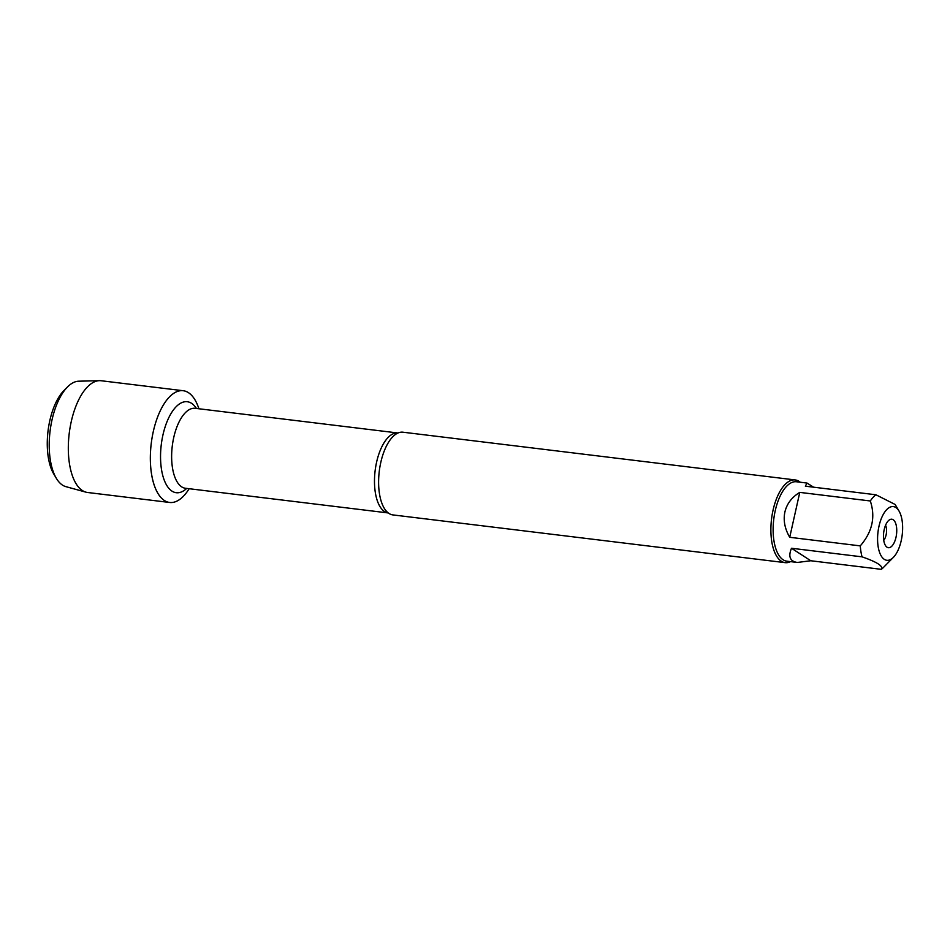 <?xml version="1.0" encoding="UTF-8"?>
<svg xmlns="http://www.w3.org/2000/svg" width="950" height="950" viewBox="0 0 950 950"><rect width="100%" height="100%" fill="white"/><g stroke="black" fill="none" stroke-linecap="round" stroke-linejoin="round"><path stroke-width="1.43" d="M795.221 479.94L402.942 432.202A41.657 18.786 96.9 0 0 397.527 433.212A41.657 18.786 96.9 0 0 380.784 462.46A41.657 18.786 96.9 0 0 387.861 512.632A41.657 18.786 96.9 0 0 392.872 514.912L785.151 562.649A41.657 18.786 -83.1 0 1 771.543 519.021A41.657 18.786 -83.1 0 1 795.221 479.94A41.657 18.786 -83.1 0 1 800.244 482.232M189.157 488.716A56.288 25.377 -83.1 0 1 153.757 483.776A56.288 25.377 -83.1 0 1 163.329 405.068A56.288 25.377 -83.1 0 1 198.894 408.761A56.288 25.377 -83.1 0 0 183.219 390.723A56.288 25.377 -83.1 0 0 153.283 431.609A56.288 25.377 -83.1 0 0 169.623 502.467A56.288 25.377 -83.1 0 0 189.157 488.716M790.578 561.628A41.657 18.786 -83.1 0 1 785.151 562.649M896.004 537.273A14.345 6.472 -83.1 0 1 886.576 546.856A14.345 6.472 -83.1 0 1 883.678 532.665A14.345 6.472 -83.1 0 1 889.889 519.602A14.345 6.472 -83.1 0 1 896.004 537.273M878.988 526.253A27.039 12.184 96.9 0 0 880.341 554.289A27.039 12.184 96.9 0 0 893.392 557.353A27.039 12.184 96.9 0 0 902.5 524.103A27.039 12.184 96.9 0 0 899.033 511.041A27.039 12.184 96.9 0 0 878.988 526.253M791.492 548.257C788.061 556.593 790.008 561.331 797.335 562.459L810.778 560.749L791.492 548.257L862.042 556.842C877.147 562.067 883.571 566.236 881.315 569.335A39.995 18.038 96.9 0 0 883.488 567.423L893.392 557.353M810.778 560.749L881.315 569.335M813.568 487.184L807.001 483.051L805.363 486.186L875.912 494.772A39.995 18.038 96.9 0 0 870.307 500.971C875.651 516.99 872.302 531.964 860.273 545.882A39.995 18.038 96.9 0 0 862.042 556.842M895.102 504.45L875.912 494.772M799.769 492.385C791.801 497.242 786.837 503.785 784.902 512.003C783.156 520.268 784.759 528.699 789.723 537.296L799.769 492.385L870.307 500.971M789.723 537.296L860.273 545.882M797.335 562.459L786.826 561.177A39.995 18.038 -83.1 0 1 775.212 510.815A39.995 18.038 -83.1 0 1 796.492 481.769L807.001 483.051M883.738 540.336A9.262 4.18 96.9 0 0 886.089 534.969A9.262 4.18 96.9 0 0 885.566 525.243M169.623 502.467L87.59 492.492A56.288 25.377 -83.1 0 1 85.927 492.159A56.288 25.377 -83.1 0 1 71.25 421.622A56.288 25.377 -83.1 0 1 99.501 380.665A56.288 25.377 -83.1 0 1 101.199 380.748L183.219 390.723M99.501 380.665L78.719 381.199A53.236 23.999 96.9 0 0 67.403 387.054A53.236 23.999 96.9 0 0 52.001 419.936A53.236 23.999 96.9 0 0 56.299 478.266A53.236 23.999 96.9 0 0 65.882 486.649L85.927 492.159M56.299 478.266L53.723 473.931A48.604 21.909 -83.1 0 1 49.804 420.672A48.604 21.909 -83.1 0 1 63.864 390.64L67.403 387.054M185.44 488.264L388.277 512.952A40.268 18.157 -83.1 0 1 375.119 470.784A40.268 18.157 -83.1 0 1 398.003 432.998L195.166 408.31A40.268 18.157 96.9 0 0 172.271 446.096A40.268 18.157 96.9 0 0 185.44 488.264L185.369 488.253M186.699 488.419A45.826 20.662 -83.1 0 1 161.263 444.754A45.826 20.662 -83.1 0 1 196.424 408.464M899.033 511.041L895.126 504.438"/></g></svg>
